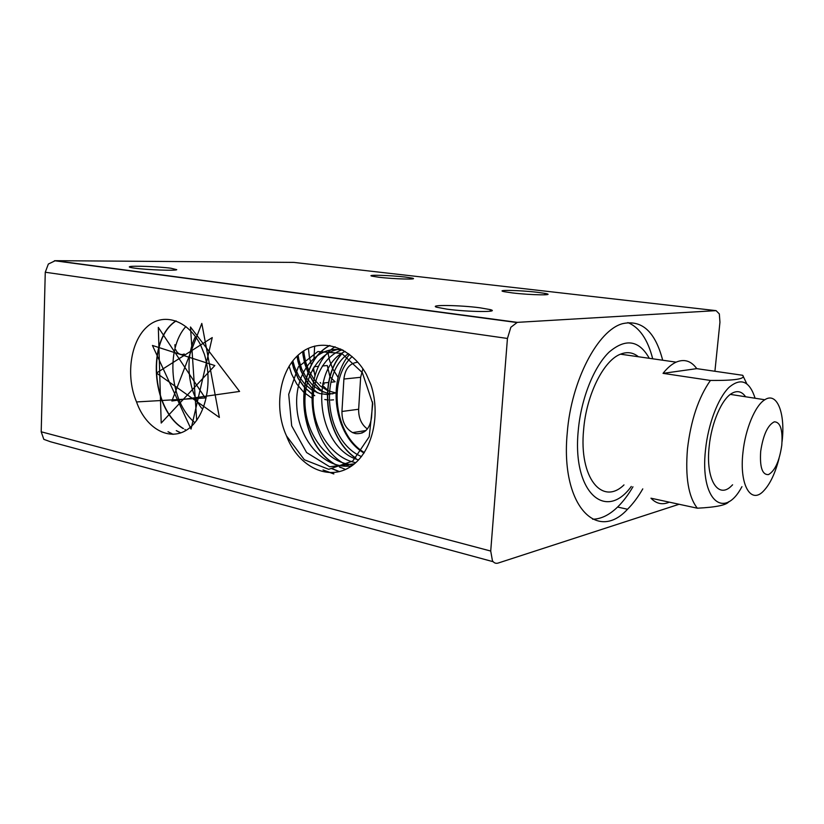 <?xml version="1.0" encoding="UTF-8"?>
<svg xmlns="http://www.w3.org/2000/svg" width="824" height="824" viewBox="0 0 824 824"><rect width="100%" height="100%" fill="white"/><g stroke="black" fill="none" stroke-linecap="round" stroke-linejoin="round"><path stroke-width="1.24" d="M512.374 292.911L504.412 291.727C494.06 289.677 519.511 290.151 537.258 292.283L544.901 293.375C557.22 295.528 531.222 295.208 512.374 292.911M446.896 309.144L436.566 307.208C428.449 304.623 459.967 305.117 479.959 307.795L490.249 309.608C500.961 312.337 468.145 312.059 446.896 309.144M134.796 268.171C130.326 267.573 128.575 267.079 129.543 266.688C131.85 265.586 158.919 266.616 170.949 268.233L176.748 269.664C176.264 270.911 147.311 269.912 134.796 268.171M378.762 277.235L371.799 276.112C366.011 274.577 390.782 275.309 405.305 277.06L412.134 278.1C419.838 279.748 394.109 279.109 378.762 277.235M372.53 401.937L371.542 417.49C369.863 429.016 364.486 434.392 355.422 433.589L352.59 432.61C345.421 428.449 341.878 421.404 341.95 411.475L343.896 379.04C345.132 368.719 349.767 363.106 357.812 362.2M362.9 368.74L360.634 377.31L358.656 409.25C358.471 417.892 361.386 424.484 367.38 428.995M324.12 384.211L322.771 383.85M314.881 375.476L313.45 367.895M327.283 365.526L329.94 376.723M330.084 376.959L335.1 381.79L330.877 382.233M642.782 488.879C638.075 497.047 632.986 503.835 627.517 509.263C596.7 543.067 560.227 504.844 567.262 432.734C571.248 380.575 598.018 329.95 622.676 323.647C641.927 319.516 655.255 331.701 662.681 360.222M679.1 504.267L498.139 563.06C495.811 563.76 493.916 562.967 492.433 560.711L490.723 551.05L41.2 431.797L43.816 439.347L50.491 441.757L493.185 561.711M510.849 327.272L517.297 322.359L55.311 260.683L48.348 264.041L45.269 272.239L507.44 338.458L510.849 327.272M55.311 260.683L293.859 262.403L716.077 310.638L719.331 313.913L719.949 322.225L714.913 371.274M357.256 300.997L356.411 301.079M357.297 300.997L356.473 301.09M308.516 348.253L308.578 349.706M308.588 349.86L309.319 356.514M309.35 356.73L311.369 365.187M312.739 369.111L313.779 371.614M320.227 382.542L320.732 383.191M322.472 385.261L327.54 390.092M302.645 351.57L302.985 354.835M303.005 355.041L304.633 363.209M304.695 363.466L308.001 372.664M308.114 372.932L313.202 381.759M313.367 381.986L319.825 389.268M320.021 389.443L323.039 391.894M302.799 351.467L303.129 354.681M303.16 354.876L304.746 363.013M304.818 363.26L308.073 372.458M308.197 372.716L313.244 381.563M313.408 381.8L319.846 389.113M320.042 389.299L323.441 392.059M297.011 356.184L297.938 361.252M297.989 361.499L300.842 370.697M300.956 370.965L305.653 380.163M305.807 380.41L312.059 388.269M312.255 388.464L317.127 392.667M297.155 356.04L298.061 361.056M298.123 361.303L300.935 370.481M301.038 370.748L305.704 379.957M305.858 380.204L312.08 388.104M312.275 388.3L317.528 392.821M333.576 399.846L330.754 400.031M324.78 399.516L327.262 399.877M327.478 399.908L328.24 399.97M291.851 362.055L293.735 368.647M293.828 368.915L298.113 378.401M298.257 378.669L304.231 387.095M304.427 387.301L311.524 393.718M311.74 393.872L314.572 395.674M291.984 361.88L293.838 368.441M293.931 368.709L298.175 378.195M298.319 378.453L304.262 386.909M304.458 387.126L311.534 393.584M311.74 393.738L314.737 395.654M200.49 344.72L204.393 354.33C213.272 383.036 205.341 417.799 187.295 429.613C169.394 441.788 145.838 428.593 136.537 401.937C125.629 376.537 130.326 342.156 146.61 327.231C162.75 311.966 187.367 319.516 200.49 344.72M173.174 434.341L168.024 431.704L172.886 434.351M180.858 432.868L176.274 430.622L180.683 432.93M185.431 429.819L184.875 429.489M183.484 428.614C151.008 409.116 146.991 339.354 176.13 320.927M183.083 428.532C150.689 408.858 146.837 339.179 175.986 320.876M194.886 422.691C169.785 402.009 165.294 349.077 185.894 326.51M366.268 374.137L370.965 384.89C381.543 416.985 371.119 455.353 348.614 467.877C326.263 480.814 297.485 465.498 286.464 435.834C273.465 407.53 279.697 369.749 299.957 353.578C320.031 337.037 350.365 345.853 366.268 374.137M333.895 473.862L323.029 469.958L333.668 473.903M339.447 471.606L331.464 468.392M339.251 471.658L331.238 468.434M345.544 469.453L339.539 466.889M335.512 464.602C296.094 441.932 293.035 364.435 329.888 345.503M340.714 467.62L339.323 466.93M334.956 464.427C295.764 441.468 292.963 364.28 329.744 345.472M350.427 466.775L347.501 465.416C306.652 446.814 299.318 369.028 335.08 346.75M350.303 466.858L347.501 465.416M355.978 458.226C325.119 437.266 318.002 379.936 342.094 353.558M355.865 458.329C324.893 437.4 317.745 379.864 341.95 353.496M364.342 452.561C334.142 434.876 327.602 378.813 352.136 356.545M361.478 456.578C325.552 441.386 317.92 374.096 348.49 353.64M358.594 459.926C316.797 448.452 308.094 368.565 345.143 351.385M355.793 462.666C334.389 458.752 316.426 434.928 313.542 408.374C310.524 381.831 322.946 356.102 342.331 349.788M353.311 464.736C329.466 464.056 308.042 437.956 305.292 408.405C302.243 378.865 318.352 351.251 340.765 348.995M351.827 465.828C324.934 470.236 298.484 440.294 296.784 406.397C294.467 372.479 317.467 343.876 343.454 350.396M354.485 463.799L329.631 466.765L306.6 452.551L291.686 425.833L288.709 394.336L298.329 366.896L317.889 351.539L341.713 353.383L362.323 372.644L372.757 403.739L369.224 436.741L352.785 461.038L328.735 469.32L304.355 459.771L286.464 435.834M364.033 453.046C334.081 435.793 326.562 380.616 349.52 354.413M196.699 420.353L190.478 326.984L239.578 391.441L171.866 401.01L201.808 323.42L219.38 417.449L156.467 373.045L212.242 337.572L191.034 429.098L152.44 345.452L214.837 365.547L161.205 423.052L158.321 327.375L205.186 397.982L136.537 401.937M201.674 408.271C187.491 389.608 184.895 357.4 195.453 336.594M292.829 360.799L294.59 366.938M294.683 367.185L298.824 376.104M298.968 376.352L304.767 384.108M304.952 384.293L311.843 389.999M312.049 390.123L319.475 393.47M319.691 393.532L327.262 394.542M327.478 394.542L335.914 392.914M298.082 355.175L298.906 359.841M298.957 360.078L301.677 368.812M301.78 369.07L306.332 377.68M306.487 377.907L312.543 385.096M312.729 385.272L319.722 390.339M319.918 390.452L327.324 393.213M327.53 393.264L332.865 393.841M303.809 350.808L304.077 353.702M304.097 353.887L305.58 361.664M305.642 361.901L308.804 370.615M308.918 370.862L313.841 379.091M314.006 379.308L320.268 385.92M320.454 386.075L327.499 390.535M327.705 390.627L335.821 392.945M328.014 352.909L329.528 360.284M329.59 360.51L332.68 368.74M332.793 368.967L338.159 377.547M289.09 366.144L291.531 373.828M291.644 374.117L296.733 383.902M296.908 384.159L303.613 392.111M303.809 392.296L311.369 397.745M311.585 397.858L312.42 398.291M716.077 310.638L517.297 322.359M490.723 551.05L507.44 338.458M41.2 431.797L45.269 272.239M174.894 344.741L175.069 347.44M175.677 349.654C176.944 352.61 178.901 354.227 181.558 354.485M182.557 354.464L184.308 354.032M313.81 360.994L314.356 351.436M314.366 351.23L314.655 346.08M652.701 358.801C647.808 339.498 639.527 327.416 627.867 322.575M631.287 486.448C605.692 521.88 572.041 492.422 578.252 430.591C581.013 398.888 593.826 366.793 609.091 352.126C625.674 338.056 639.074 340.116 649.271 358.306M741.94 486.665C724.028 520.634 699.741 500.044 705.529 449.688C708.135 424.103 718.023 398.157 728.952 387.435C740.827 377.371 749.541 380.966 755.103 398.239M746.771 383.727L742.692 375.291C745.875 378.906 735.111 380.626 710.412 380.451C698.474 397.508 690.831 420.333 687.474 448.905C685.156 477.106 688.442 496.872 697.331 508.202C716.231 507.244 726.747 505.04 728.88 501.6M623.984 484.903C602.251 506.152 578.778 477.724 583.639 429.541C586.4 394.768 603.611 360.449 620.472 354.186C627.126 351.539 633.1 352.394 638.404 356.751M710.412 380.451L663.042 373.354C667.347 367.906 671.715 364.167 676.123 362.148C684.26 358.708 691.14 360.871 696.764 368.637L742.692 375.291M732.598 484.8L731.578 485.81C718.106 499.735 705.426 479.362 709.176 446.484C711.462 422.691 721.896 398.764 732.031 393.254C737.398 390.288 741.919 391.462 745.596 396.766M782.079 441.54C785.519 413.463 777.114 391.482 764.816 399.753C755.278 405.315 745.318 428.964 742.96 452.397C739.149 484.78 750.819 504.772 763.56 490.991C770.069 484.162 775.24 473.275 779.071 458.35M760.686 451.315C763.189 434.897 767.731 425.071 774.323 421.816C780.41 422.022 782.893 429.86 781.77 445.341C779.411 461.121 774.993 470.864 768.504 474.583C762.272 475.015 759.666 467.26 760.686 451.315M669.315 502.156C662.486 505.143 656.368 503.825 650.96 498.201L697.331 508.202M663.042 373.354L696.764 368.637M592.621 519.223C601.026 519.089 609.348 515.031 617.598 507.038C623.109 501.651 628.218 494.905 632.945 486.799M341.95 411.475L358.656 409.25M343.896 379.04L360.634 377.31M326.551 365.599L322.369 365.969M318.548 366.309L314.202 366.69M362.004 432.559L361.973 433.074M352.59 432.61L365.949 430.54M328.601 382.47L322.957 383.057M627.517 509.263L617.598 507.038M516.504 322.472L54.415 260.724M412.134 278.1L412.082 278.934M490.249 309.608L490.126 311.214M544.901 293.375L544.777 294.827M620.472 354.186L676.123 362.148M730.332 394.397L764.816 399.753"/></g></svg>
